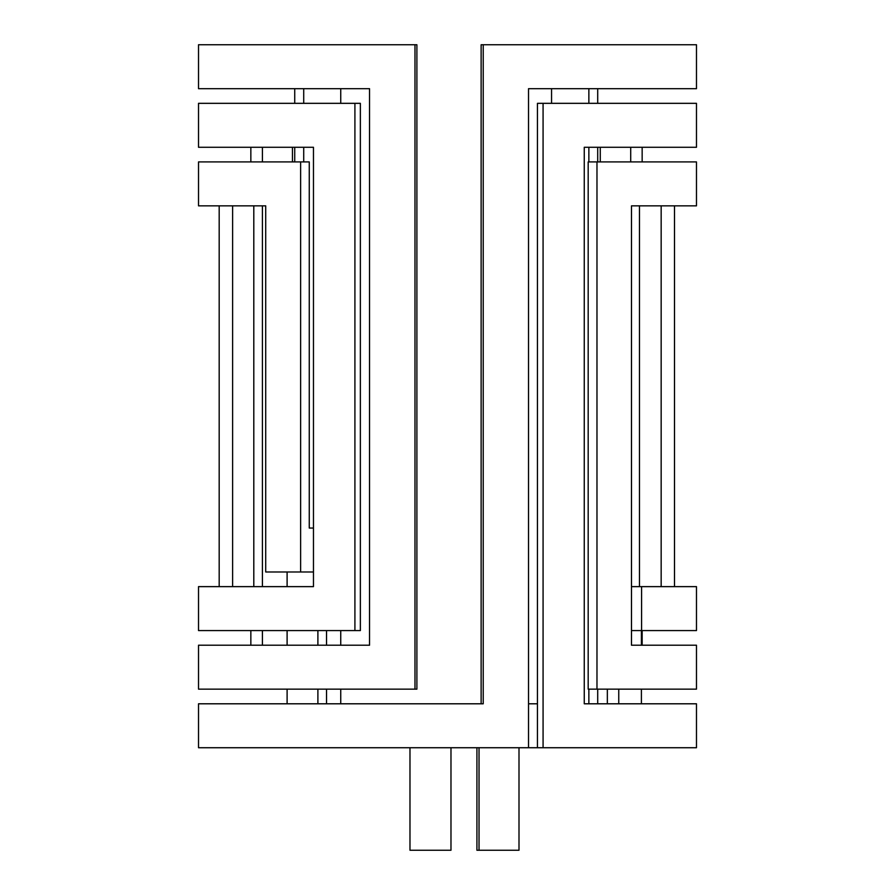 <?xml version="1.0" encoding="UTF-8"?>
<svg xmlns="http://www.w3.org/2000/svg" width="895" height="895" viewBox="0 0 895 895"><rect width="100%" height="100%" fill="white"/><g stroke="black" fill="none" stroke-linecap="round" stroke-linejoin="round"><path stroke-width="1.34" d="M639.477 205.85L639.477 586.628M596.976 689.15L588.183 689.15L588.183 161.917L596.976 161.917L596.976 689.15L696.478 689.15L696.478 645.217L631.478 645.217L631.478 205.85L696.478 205.85L696.478 161.917L596.976 161.917M600.265 147.272L600.265 161.917M479.026 703.794L481.13 703.794L481.13 44.75L483.222 44.75L483.222 703.794L198.522 703.794L198.522 747.728L537.447 747.728L537.447 103.328L543.075 103.328L543.075 747.728L696.478 747.728L696.478 703.794L584.256 703.794L584.256 147.272L696.478 147.272L696.478 103.328L543.075 103.328M551.555 88.683L551.555 103.328M303.718 88.683L303.718 103.328M303.718 147.272L303.718 161.917M262.414 147.272L262.414 161.917M262.414 205.85L262.414 586.628M262.414 630.572L262.414 645.217M232.61 205.85L232.61 586.628M313.463 571.983L300.619 571.983L300.619 161.917L309.256 161.917L309.256 528.05L313.463 528.05M253.8 586.628L253.8 205.85M354.912 103.328L360.361 103.328L360.361 630.572L354.912 630.572L354.912 103.328L198.522 103.328L198.522 147.272L313.463 147.272L313.463 586.628L198.522 586.628L198.522 630.572L354.912 630.572M292.441 161.917L292.441 147.272M414.978 44.75L416.891 44.75L416.891 689.15L414.978 689.15L414.978 44.75L198.522 44.75L198.522 88.683L369.534 88.683L369.534 645.217L198.522 645.217L198.522 689.15L414.978 689.15M340.738 703.794L340.738 689.15M340.738 645.217L340.738 630.572M340.738 103.328L340.738 88.683M588.865 703.794L588.865 689.15M588.865 161.917L588.865 147.272M588.865 103.328L588.865 88.683M630.706 161.917L630.706 147.272M661.159 586.628L661.159 205.85M528.531 747.728L528.531 88.683L696.478 88.683L696.478 44.75L483.222 44.75M537.447 747.728L543.075 747.728M641.592 630.572L696.478 630.572L696.478 586.628L641.592 586.628L641.592 630.572L631.478 630.572M674.506 205.85L674.506 586.628M642.151 147.272L642.151 161.917M642.151 630.572L642.151 645.217M597.703 88.683L597.703 103.328M597.703 147.272L597.703 161.917M597.703 689.15L597.703 703.794M300.619 161.917L198.522 161.917L198.522 205.85L265.714 205.85L265.714 571.983L300.619 571.983M219.185 586.628L219.185 205.85M250.846 645.217L250.846 630.572M250.846 161.917L250.846 147.272M294.735 161.917L294.735 147.272M294.735 103.328L294.735 88.683M326.541 630.572L326.541 645.217M326.541 689.15L326.541 703.794M317.893 703.794L317.893 689.15M317.893 645.217L317.893 630.572M409.977 747.728L409.977 850.25L450.979 850.25L450.979 747.728M287.105 571.983L287.105 586.628M287.105 630.572L287.105 645.217M287.105 689.15L287.105 703.794M618.758 689.15L618.758 703.794L584.256 703.794M537.447 703.794L528.531 703.794M479.026 747.728L479.026 850.25L518.999 850.25L518.999 747.728M641.402 703.794L641.402 689.15M641.402 645.217L641.402 630.572M631.478 586.628L641.592 586.628M607.347 703.794L607.347 689.15M479.026 850.25L476.923 850.25L476.923 747.728"/></g></svg>
